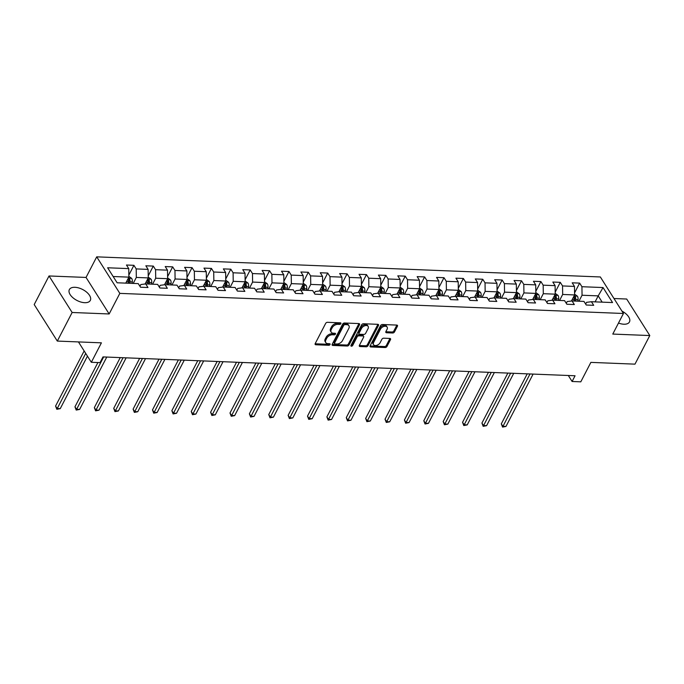 <?xml version="1.0" encoding="UTF-8"?>
<svg xmlns="http://www.w3.org/2000/svg" width="684" height="684" viewBox="0 0 684 684"><rect width="100%" height="100%" fill="white"/><g stroke="black" fill="none" stroke-linecap="round" stroke-linejoin="round"><path stroke-width="1.03" d="M340.871 323.652A1.035 0.658 147.7 0 0 340.427 322.831L327.474 322.309A1.488 0.941 147.7 0 0 325.669 323.387L315.196 343.599A1.488 0.941 147.7 0 0 315.162 344.437A1.488 0.941 147.7 0 0 315.828 344.77L328.782 345.283A1.035 0.658 147.7 0 0 329.603 343.71L327.927 343.642A4.745 3.01 147.7 0 1 325.772 342.59A4.745 3.01 147.7 0 1 325.883 339.897L326.755 338.212A4.745 3.01 147.7 0 1 332.518 334.775L334.202 334.844A1.035 0.658 147.7 0 0 335.015 333.27L333.339 333.202A4.745 3.01 147.7 0 1 331.184 332.15A4.745 3.01 147.7 0 1 331.295 329.457L332.168 327.773A4.745 3.01 147.7 0 1 337.93 324.336L339.615 324.404A1.035 0.658 147.7 0 0 340.871 323.652M618.498 323.045A11.79 6.165 27.4 0 0 623.859 324.216A11.79 6.165 27.4 0 0 629.46 321.95A11.79 6.165 27.4 0 0 621.953 311.109M74.966 287.297A11.79 6.165 27.4 0 0 69.366 289.571A11.79 6.165 27.4 0 0 72.974 297.779A11.79 6.165 27.4 0 0 84.705 302.696A11.79 6.165 27.4 0 0 90.305 300.421A11.79 6.165 27.4 0 0 86.697 292.205A11.79 6.165 27.4 0 0 74.966 287.297M392.693 332.997A1.488 0.941 147.7 0 0 394.488 331.92L397.43 326.251A1.488 0.941 147.7 0 0 397.464 325.404A1.488 0.941 147.7 0 0 396.788 325.08L382.399 324.507A1.488 0.941 147.7 0 0 380.603 325.575L370.129 345.788A1.488 0.941 147.7 0 0 370.095 346.634A1.488 0.941 147.7 0 0 370.762 346.959L385.152 347.532A1.488 0.941 147.7 0 0 386.956 346.463L390.504 339.615A1.488 0.941 147.7 0 0 390.538 338.768A1.488 0.941 147.7 0 0 389.863 338.443L383.707 338.195A1.488 0.941 147.7 0 0 381.903 339.264L380.15 342.667A3.967 2.522 147.7 0 1 376.773 345.334A3.967 2.522 147.7 0 1 373.532 344.659A3.967 2.522 147.7 0 1 373.626 342.402L380.518 329.098A3.967 2.522 147.7 0 1 383.895 326.43A3.967 2.522 147.7 0 1 387.135 327.106A3.967 2.522 147.7 0 1 387.041 329.363L385.896 331.578A1.488 0.941 147.7 0 0 385.861 332.415A1.488 0.941 147.7 0 0 386.528 332.749L392.693 332.997L392.06 332.005A1.488 0.941 147.7 0 0 393.864 330.936L396.805 325.268A1.488 0.941 147.7 0 0 396.882 325.088M72.136 312.485L109.158 313.965L86.047 277.439L49.026 275.968L72.136 312.485L57.311 341.077L101.412 342.838L91.331 362.289L100.035 362.631L102.993 356.911L575.064 375.764L572.098 381.484L580.793 381.834L590.873 362.383L634.974 364.144L649.8 335.553L626.689 299.028L613.984 298.523M109.158 313.965L119.828 293.376L623.449 313.486L612.779 334.074L649.8 335.553M359.51 324.738A1.488 0.941 147.7 0 0 359.545 323.891A1.488 0.941 147.7 0 0 358.869 323.566L344.479 322.993A1.488 0.941 147.7 0 0 342.675 324.062L332.202 344.274A1.488 0.941 147.7 0 0 332.168 345.112A1.488 0.941 147.7 0 0 332.843 345.446L347.233 346.018A1.488 0.941 147.7 0 0 349.028 344.95L359.51 324.738L358.878 323.746A1.488 0.941 147.7 0 0 358.955 323.575M363.443 323.746L377.833 324.319A1.488 0.941 147.7 0 1 378.5 324.652A1.488 0.941 147.7 0 1 378.466 325.49L367.992 345.702A1.488 0.941 147.7 0 1 366.188 346.779L360.032 346.531A1.488 0.941 147.7 0 1 359.365 346.198A1.488 0.941 147.7 0 1 359.399 345.36L363.64 337.161A1.488 0.941 147.7 0 0 363.674 336.323A1.488 0.941 147.7 0 0 363.007 335.989L358.92 335.827A1.488 0.941 147.7 0 0 357.116 336.904L352.696 345.437A1.035 0.658 147.7 0 1 350.986 345.369L361.639 324.823A1.488 0.941 147.7 0 1 363.443 323.746M57.311 341.077L34.2 304.56L49.026 275.968M119.828 293.376L96.718 256.851L600.338 276.96L623.449 313.486M574.569 292.906L579.647 283.108L572.192 282.817L574.474 286.416L562.547 285.938L560.273 282.338L552.817 282.039L555.1 285.647L543.173 285.168L540.89 281.56L533.434 281.269L535.717 284.869L523.79 284.39L521.507 280.791L514.06 280.491L516.334 284.099L504.407 283.621L502.133 280.012L494.677 279.722L496.96 283.321L485.033 282.843L482.75 279.243L475.294 278.944L477.577 282.552L465.65 282.073L463.367 278.465L455.92 278.174L458.194 281.774L446.276 281.295L443.993 277.695L436.537 277.396L438.82 281.004L426.893 280.526L424.61 276.917L417.154 276.627L419.437 280.226L407.51 279.747L405.236 276.148L397.78 275.849L400.054 279.457L388.136 278.978L385.853 275.37L378.397 275.079L380.68 278.679L368.753 278.2L366.47 274.6L359.023 274.301L361.297 277.909L349.37 277.43L347.096 273.822L339.64 273.532L341.923 277.131L329.996 276.652L327.713 273.053L320.257 272.754L322.54 276.362L310.613 275.883L308.33 272.275L300.883 271.984L303.157 275.584L291.23 275.105L288.956 271.505L281.5 271.206L283.783 274.806L271.856 274.335L269.573 270.727L262.117 270.437L264.4 274.036L252.473 273.557L250.199 269.958L242.743 269.658L245.017 273.258L233.099 272.788L230.816 269.18L223.36 268.889L225.643 272.488L213.716 272.01L211.433 268.41L203.977 268.111L206.26 271.71L194.333 271.24L192.059 267.632L184.603 267.341L186.886 270.941L174.959 270.462L172.676 266.863L165.22 266.563L167.503 270.163L155.576 269.693L153.293 266.085L145.846 265.794L148.12 269.393L136.193 268.915L133.919 265.315L126.463 265.016L128.746 268.615L107.627 267.777L117.118 282.783L138.236 283.621L140.519 287.229L147.975 287.519L145.692 283.92L140.819 284.544L139.921 286.28M579.647 283.108L581.93 286.716L603.049 287.554L612.548 302.559L591.421 301.721L593.703 305.321L586.248 305.021L583.974 301.422L572.046 300.943L574.329 304.542L566.874 304.252L564.591 300.644L552.663 300.173L554.946 303.773L547.491 303.474L545.208 299.874L533.289 299.395L535.563 302.995L528.108 302.704L525.834 299.096L513.906 298.626L516.189 302.225L508.734 301.926L506.451 298.327L494.523 297.848L496.806 301.447L489.351 301.157L487.076 297.549L475.149 297.078L477.423 300.678L469.976 300.379L467.694 296.779L455.766 296.3L458.049 299.9L450.594 299.609L448.311 296.001L436.383 295.531L438.666 299.13L431.211 298.831L428.936 295.231L417.009 294.753L419.283 298.352L411.836 298.062L409.554 294.453L397.626 293.983L399.909 297.583L392.454 297.284L390.171 293.684L378.252 293.205L380.526 296.805L373.071 296.514L370.796 292.906L358.869 292.436L361.152 296.035L353.696 295.736L351.414 292.136L339.486 291.658L341.769 295.257L334.314 294.966L332.031 291.358L320.112 290.888L322.386 294.488L314.939 294.188L312.656 290.589L300.729 290.11L303.012 293.71L295.556 293.419L293.274 289.811L281.346 289.341L283.629 292.94L276.174 292.641L273.899 289.041L261.972 288.562L264.246 292.162L256.799 291.871L254.516 288.263L242.589 287.793L244.872 291.393L237.416 291.093L235.134 287.494L223.206 287.015L225.489 290.614L218.034 290.324L215.759 286.716L203.832 286.237L206.115 289.845L198.659 289.546L196.376 285.946L184.449 285.467L186.732 289.067L179.276 288.776L176.994 285.168L165.075 284.689L167.349 288.297L159.894 287.998L157.619 284.399L145.692 283.92M559.58 300.447L562.676 294.462L574.603 294.941L571.448 301.02M566.275 303.303L567.173 301.567L572.046 300.943M574.603 294.941L574.474 286.416M562.676 294.462L562.547 285.938M540.198 299.669L543.301 293.692L555.22 294.163L552.074 300.242M546.892 302.533L547.798 300.798L552.663 300.173M555.22 294.163L555.1 285.647M543.301 293.692L543.173 285.168M520.815 298.899L523.918 292.914L535.846 293.393L532.691 299.472M527.518 301.755L528.416 300.019L533.289 299.395M535.846 293.393L535.717 284.869M523.918 292.914L523.79 284.39M501.44 298.121L504.536 292.145L516.463 292.615L513.316 298.694M508.135 300.986L509.033 299.25L513.906 298.626M516.463 292.615L516.334 284.099M504.536 292.145L504.407 283.621M482.058 297.352L485.161 291.367L497.08 291.846L493.934 297.925M488.752 300.208L489.659 298.472L494.523 297.848M497.08 291.846L496.96 283.321M485.161 291.367L485.033 282.843M462.675 296.574L465.778 290.597L477.706 291.068L474.551 297.147M469.378 299.438L470.276 297.702L475.149 297.078M477.706 291.068L477.577 282.552M465.778 290.597L465.65 282.073M443.3 295.804L446.396 289.819L458.323 290.298L455.176 296.377M449.995 298.66L450.893 296.924L455.766 296.3M458.323 290.298L458.194 281.774M446.396 289.819L446.276 281.295M423.918 295.026L427.021 289.05L438.948 289.52L435.793 295.599M430.621 297.891L431.518 296.155L436.383 295.531M438.948 289.52L438.82 281.004M427.021 289.05L426.893 280.526M404.535 294.257L407.638 288.272L419.566 288.751L416.411 294.83M411.238 297.113L412.136 295.377L417.009 294.753M419.566 288.751L419.437 280.226M407.638 288.272L407.51 279.747M385.16 293.479L388.255 287.502L400.183 287.973L397.036 294.052M391.855 296.343L392.761 294.607L397.626 293.983M400.183 287.973L400.054 279.457M388.255 287.502L388.136 278.978M365.778 292.709L368.881 286.724L380.808 287.203L377.654 293.282M372.481 295.565L373.378 293.829L378.252 293.205M380.808 287.203L380.68 278.679M368.881 286.724L368.753 278.2M346.403 291.931L349.498 285.955L361.426 286.425L358.279 292.504M353.098 294.795L353.996 293.06L358.869 292.436M361.426 286.425L361.297 277.909M349.498 285.955L349.37 277.43M327.02 291.162L330.124 285.177L342.043 285.656L338.896 291.735M333.715 294.017L334.621 292.282L339.486 291.658M342.043 285.656L341.923 277.131M330.124 285.177L329.996 276.652M307.638 290.384L310.741 284.407L322.668 284.877L319.513 290.957M314.341 293.248L315.238 291.512L320.112 290.888M322.668 284.877L322.54 276.362M310.741 284.407L310.613 275.883M288.263 289.614L291.358 283.629L303.286 284.108L300.139 290.187M294.958 292.47L295.856 290.734L300.729 290.11M303.286 284.108L303.157 275.584M291.358 283.629L291.23 275.105M268.88 288.836L271.984 282.86L283.911 283.33L280.756 289.409M275.584 291.7L276.481 289.965L281.346 289.341M283.911 283.33L283.783 274.806M271.984 282.86L271.856 274.335M249.498 288.067L252.601 282.082L264.528 282.56L261.373 288.639M256.201 290.922L257.099 289.187L261.972 288.562M264.528 282.56L264.4 274.036M252.601 282.082L252.473 273.557M230.123 287.289L233.218 281.312L245.146 281.782L241.999 287.861M236.818 290.153L237.716 288.417L242.589 287.793M245.146 281.782L245.017 273.258M233.218 281.312L233.099 272.788M210.74 286.519L213.844 280.534L225.771 281.013L222.616 287.092M217.444 289.375L218.341 287.639L223.206 287.015M225.771 281.013L225.643 272.488M213.844 280.534L213.716 272.01M191.366 285.741L194.461 279.765L206.388 280.235L203.233 286.314M198.061 288.605L198.958 286.87L203.832 286.237M206.388 280.235L206.26 271.71M194.461 279.765L194.333 271.24M171.983 284.971L175.087 278.986L187.006 279.465L183.859 285.544M178.678 287.827L179.584 286.092L184.449 285.467M187.006 279.465L186.886 270.941M175.087 278.986L174.959 270.462M152.6 284.193L155.704 278.217L167.631 278.687L164.476 284.766M159.304 287.058L160.201 285.322L165.075 284.689M167.631 278.687L167.503 270.163M155.704 278.217L155.576 269.693M133.226 283.424L136.321 277.439L148.248 277.918L145.102 283.997M148.248 277.918L148.12 269.393M136.321 277.439L136.193 268.915M113.151 276.516L128.874 277.14L125.77 283.125M128.874 277.14L128.746 268.615M86.047 277.439L96.718 256.851M568.31 375.49L572.098 381.484M78.446 341.923L91.331 362.289M595.106 301.866L598.209 295.881L582.058 295.24L578.955 301.216M602.168 302.148L598.209 295.881L603.049 287.554M585.658 304.081L586.556 302.345L591.421 301.721M582.058 295.24L581.93 286.716M128.84 275.105L133.919 265.315M148.223 275.883L153.293 266.085M167.597 276.652L172.676 266.863M186.98 277.43L192.059 267.632M206.354 278.2L211.433 268.41M225.737 278.978L230.816 269.18M245.12 279.747L250.199 269.958M264.494 280.526L269.573 270.727M283.877 281.295L288.956 271.505M303.26 282.073L308.33 272.275M322.634 282.843L327.713 273.053M342.017 283.621L347.096 273.822M361.4 284.39L366.47 274.6M380.774 285.168L385.853 275.37M400.157 285.946L405.236 276.148M419.531 286.716L424.61 276.917M438.914 287.494L443.993 277.695M458.297 288.263L463.367 278.465M477.671 289.041L482.75 279.243M497.054 289.811L502.133 280.012M516.437 290.589L521.507 280.791M535.811 291.358L540.89 281.56M555.194 292.136L560.273 282.338M340.145 322.814A1.035 0.658 147.7 0 1 338.982 323.412L337.306 323.344A4.745 3.01 147.7 0 0 331.543 326.781L332.168 327.773M331.184 332.15L330.56 331.159A4.745 3.01 147.7 0 1 330.671 328.465L331.543 326.781M325.772 342.59L325.148 341.607A4.745 3.01 147.7 0 1 325.259 338.913L326.131 337.229A4.745 3.01 147.7 0 1 331.894 333.792L333.57 333.852A1.035 0.658 147.7 0 0 334.733 333.262M315.119 343.77A1.488 0.941 147.7 0 0 315.204 343.778L328.158 344.3A1.035 0.658 147.7 0 0 329.32 343.701M332.125 344.454A1.488 0.941 147.7 0 0 332.219 344.462L346.608 345.035A1.488 0.941 147.7 0 0 348.404 343.958L358.878 323.746M345.01 324.618A1.035 0.658 147.7 0 0 343.744 325.37L334.553 343.111A1.035 0.658 147.7 0 0 334.998 343.924L336.767 344.001A4.745 3.01 147.7 0 0 342.53 340.564L348.814 328.431A4.745 3.01 147.7 0 0 348.925 325.738A4.745 3.01 147.7 0 0 346.771 324.686L345.01 324.618L344.385 323.626A1.035 0.658 147.7 0 0 343.12 324.378L343.744 325.37M334.527 343.693L333.903 342.71A1.035 0.658 147.7 0 1 333.929 342.12L343.12 324.378M348.925 325.738L348.301 324.755A4.745 3.01 147.7 0 0 346.147 323.703L346.771 324.686M344.385 323.626L346.147 323.703M359.322 345.54A1.488 0.941 147.7 0 0 359.408 345.548L365.564 345.788A1.488 0.941 147.7 0 0 367.368 344.719L377.842 324.507A1.488 0.941 147.7 0 0 377.919 324.327M363.674 336.323L363.05 335.331A1.488 0.941 147.7 0 0 362.383 335.006L358.296 334.844A1.488 0.941 147.7 0 0 356.492 335.912L352.072 344.445L352.696 345.437M351.089 345.172A1.035 0.658 147.7 0 0 352.072 344.445M368.052 328.662A3.967 2.522 147.7 0 0 368.146 326.405A3.967 2.522 147.7 0 0 364.905 325.729A3.967 2.522 147.7 0 0 361.528 328.397L359.1 333.082A1.488 0.941 147.7 0 0 359.066 333.929A1.488 0.941 147.7 0 0 359.733 334.254L363.82 334.425A1.488 0.941 147.7 0 0 365.624 333.347L368.052 328.662M368.146 326.405L367.522 325.422A3.967 2.522 147.7 0 0 364.281 324.738A3.967 2.522 147.7 0 0 360.904 327.414L361.528 328.397M359.066 333.929L358.442 332.937A1.488 0.941 147.7 0 1 358.476 332.099L360.904 327.414M385.819 331.757A1.488 0.941 147.7 0 0 385.904 331.766L392.06 332.005M387.135 327.106L386.511 326.123A3.967 2.522 147.7 0 0 383.271 325.439A3.967 2.522 147.7 0 0 379.894 328.115L380.518 329.098M373.532 344.659L372.908 343.667A3.967 2.522 147.7 0 1 372.994 341.419L379.894 328.115M370.053 345.967A1.488 0.941 147.7 0 0 370.138 345.976L384.528 346.549A1.488 0.941 147.7 0 0 386.332 345.471L389.88 338.623A1.488 0.941 147.7 0 0 389.957 338.443M126.01 282.672L125.959 283.133M128.857 276.345L131.679 278.379A4.01 2.274 92.3 0 1 132.32 281.885L132.166 283.381M84.149 350.935L55.575 406.048L57.14 408.519L60.243 408.639L87.449 356.15M129.806 283.287L129.96 281.791A4.01 2.274 -87.7 0 0 129.712 279.166C128.831 278.2 128.335 278.183 128.224 279.106A4.01 2.274 92.3 0 1 128.472 281.731L128.318 283.227M129.712 279.166L128.857 280.816A2.043 1.163 92.3 0 1 128.857 281.534L128.686 283.244M128.216 278.619L128.224 279.106M85.714 353.397L56.832 409.297L55.575 406.048M60.243 408.639L56.832 409.297M145.384 283.441L145.333 283.963M148.24 277.123L151.061 279.157A4.01 2.274 92.3 0 1 151.703 282.663L151.549 284.151M97.906 362.546L74.958 406.818L76.522 409.288L79.626 409.417L106.764 357.065M149.189 284.057L149.343 282.569A4.01 2.274 -87.7 0 0 149.095 279.944C148.214 278.978 147.718 278.952 147.599 279.884A4.01 2.274 92.3 0 1 147.855 282.509L147.701 283.997M149.095 279.944L148.24 281.586A2.043 1.163 92.3 0 1 148.24 282.312L148.069 284.014M147.599 279.388L147.599 279.884M103.652 356.945L76.215 410.075L74.958 406.818M79.626 409.417L76.215 410.075M164.767 284.219L164.716 284.741M167.614 277.892L170.436 279.927A4.01 2.274 92.3 0 1 171.085 283.433L170.932 284.929M120.247 357.604L94.341 407.596L95.897 410.067L99.009 410.186L126.138 357.843M168.572 284.835L168.726 283.338A4.01 2.274 -87.7 0 0 168.469 280.714C167.589 279.747 167.093 279.73 166.982 280.654A4.01 2.274 92.3 0 1 167.229 283.279L167.076 284.775M168.469 280.714L167.623 282.364A2.043 1.163 92.3 0 1 167.623 283.082L167.443 284.792M166.982 280.166L166.982 280.654M123.035 357.715L95.589 410.845L94.341 407.596M99.009 410.186L95.589 410.845M184.141 284.989L184.09 285.51M186.997 278.67L189.819 280.705A4.01 2.274 92.3 0 1 190.46 284.211L190.306 285.698M139.63 358.382L113.715 408.365L115.28 410.836L118.383 410.964L145.521 358.613M187.946 285.604L188.1 284.117A4.01 2.274 -87.7 0 0 187.852 281.492C186.971 280.526 186.475 280.5 186.364 281.432A4.01 2.274 92.3 0 1 186.612 284.057L186.458 285.544M187.852 281.492L186.997 283.133A2.043 1.163 92.3 0 1 186.997 283.86L186.826 285.561M186.356 280.936L186.364 281.432M142.417 358.493L114.972 411.623L113.715 408.365M118.383 410.964L114.972 411.623M203.524 285.767L203.473 286.288M206.38 279.44L209.201 281.475A4.01 2.274 92.3 0 1 209.843 284.98L209.689 286.476M159.013 359.151L133.098 409.143L134.662 411.614L137.766 411.734L164.895 359.391M207.329 286.382L207.483 284.886A4.01 2.274 -87.7 0 0 207.235 282.261C206.354 281.295 205.858 281.278 205.739 282.201A4.01 2.274 92.3 0 1 205.987 284.826L205.841 286.322M207.235 282.261L206.38 283.911A2.043 1.163 92.3 0 1 206.38 284.629L206.209 286.339M205.739 281.714L205.739 282.201M161.792 359.262L134.355 412.392L133.098 409.143M137.766 411.734L134.355 412.392M222.907 286.536L222.847 287.058M225.754 280.218L228.576 282.253A4.01 2.274 92.3 0 1 229.217 285.758L229.072 287.246M178.387 359.929L152.481 409.913L154.037 412.384L157.14 412.512L184.278 360.16M226.712 287.152L226.857 285.664A4.01 2.274 -87.7 0 0 226.609 283.039C225.729 282.073 225.233 282.047 225.121 282.979A4.01 2.274 92.3 0 1 225.369 285.604L225.216 287.092M226.609 283.039L225.763 284.681A2.043 1.163 92.3 0 1 225.763 285.408L225.583 287.109M225.113 282.483L225.121 282.979M181.174 360.041L153.729 413.17L152.481 409.913M157.14 412.512L153.729 413.17M242.281 287.314L242.23 287.836M245.137 280.987L247.959 283.022A4.01 2.274 92.3 0 1 248.6 286.528L248.446 288.024M197.77 360.699L171.855 410.691L173.42 413.162L176.523 413.281L203.661 360.938M246.086 287.93L246.24 286.434A4.01 2.274 -87.7 0 0 245.992 283.809C245.111 282.843 244.616 282.825 244.504 283.749A4.01 2.274 92.3 0 1 244.752 286.374L244.598 287.87M245.992 283.809L245.137 285.459A2.043 1.163 92.3 0 1 245.137 286.177L244.966 287.887M244.496 283.262L244.504 283.749M200.549 360.81L173.112 413.94L171.855 410.691M176.523 413.281L173.112 413.94M261.664 288.084L261.613 288.605M264.52 281.765L267.333 283.8A4.01 2.274 92.3 0 1 267.983 287.306L267.829 288.793M217.153 361.477L191.238 411.46L192.794 413.931L195.906 414.059L223.035 361.708M265.469 288.699L265.623 287.212A4.01 2.274 -87.7 0 0 265.375 284.587C264.494 283.621 263.998 283.595 263.879 284.527A4.01 2.274 92.3 0 1 264.127 287.152L263.973 288.639M265.375 284.587L264.52 286.228A2.043 1.163 92.3 0 1 264.52 286.955L264.34 288.657M263.879 284.031L263.879 284.527M219.932 361.588L192.486 414.718L191.238 411.46M195.906 414.059L192.486 414.718M281.047 288.862L280.987 289.383M283.894 282.535L286.716 284.57A4.01 2.274 92.3 0 1 287.357 288.075L287.212 289.571M236.527 362.246L210.612 412.238L212.177 414.709L215.28 414.829L242.418 362.486M284.843 289.477L284.997 287.981A4.01 2.274 -87.7 0 0 284.749 285.356C283.869 284.39 283.373 284.373 283.262 285.296A4.01 2.274 92.3 0 1 283.509 287.921L283.356 289.418M284.749 285.356L283.894 287.006A2.043 1.163 92.3 0 1 283.894 287.725L283.723 289.435M283.253 284.809L283.262 285.296M239.314 362.358L211.869 415.487L210.612 412.238M215.28 414.829L211.869 415.487M300.421 289.631L300.37 290.153M303.277 283.313L306.099 285.348A4.01 2.274 92.3 0 1 306.74 288.853L306.586 290.341M255.91 363.024L229.995 413.008L231.56 415.479L234.663 415.607L261.801 363.255M304.226 290.247L304.38 288.759A4.01 2.274 -87.7 0 0 304.132 286.134C303.251 285.168 302.756 285.142 302.644 286.074A4.01 2.274 92.3 0 1 302.892 288.699L302.738 290.187M304.132 286.134L303.277 287.776A2.043 1.163 92.3 0 1 303.277 288.503L303.106 290.204M302.636 285.579L302.644 286.074M258.689 363.136L231.252 416.265L229.995 413.008M234.663 415.607L231.252 416.265M319.804 290.409L319.753 290.931M322.651 284.082L325.473 286.117A4.01 2.274 92.3 0 1 326.123 289.623L325.969 291.119M275.284 363.794L249.378 413.786L250.934 416.257L254.046 416.376L281.175 364.033M323.609 291.025L323.763 289.529A4.01 2.274 -87.7 0 0 323.515 286.904C322.634 285.938 322.13 285.921 322.019 286.844A4.01 2.274 92.3 0 1 322.267 289.469L322.113 290.965M323.515 286.904L322.66 288.554A2.043 1.163 92.3 0 1 322.66 289.272L322.48 290.982M322.019 286.357L322.019 286.844M278.072 363.905L250.626 417.035L249.378 413.786M254.046 416.376L250.626 417.035M339.178 291.179L339.127 291.7M342.034 284.86L344.856 286.895A4.01 2.274 92.3 0 1 345.497 290.401L345.343 291.888M294.667 364.572L268.752 414.555L270.317 417.026L273.42 417.154L300.558 364.803M342.983 291.794L343.137 290.307A4.01 2.274 -87.7 0 0 342.889 287.682C342.009 286.716 341.513 286.69 341.401 287.622A4.01 2.274 92.3 0 1 341.649 290.247L341.496 291.735M342.889 287.682L342.034 289.323A2.043 1.163 92.3 0 1 342.034 290.05L341.863 291.752M341.393 287.126L341.401 287.622M297.454 364.683L270.009 417.813L268.752 414.555M273.42 417.154L270.009 417.813M358.561 291.957L358.51 292.478M361.417 285.63L364.239 287.665A4.01 2.274 92.3 0 1 364.88 291.17L364.726 292.666M314.05 365.341L288.135 415.333L289.7 417.804L292.803 417.924L319.932 365.581M362.366 292.572L362.52 291.076A4.01 2.274 -87.7 0 0 362.272 288.451C361.391 287.485 360.896 287.468 360.776 288.392A4.01 2.274 92.3 0 1 361.024 291.016L360.878 292.513M362.272 288.451L361.417 290.101A2.043 1.163 92.3 0 1 361.417 290.82L361.246 292.53M360.776 287.904L360.776 288.392M316.829 365.453L289.392 418.582L288.135 415.333M292.803 417.924L289.392 418.582M377.944 292.726L377.884 293.248M380.791 286.408L383.613 288.443A4.01 2.274 92.3 0 1 384.263 291.948L384.109 293.436M333.424 366.12L307.518 416.103L309.074 418.574L312.178 418.702L339.315 366.35M381.749 293.342L381.894 291.854A4.01 2.274 -87.7 0 0 381.646 289.229C380.766 288.263 380.27 288.238 380.159 289.17A4.01 2.274 92.3 0 1 380.407 291.794L380.253 293.282M381.646 289.229L380.8 290.871A2.043 1.163 92.3 0 1 380.8 291.598L380.62 293.299M380.159 288.674L380.159 289.17M336.212 366.231L308.766 419.36L307.518 416.103M312.178 418.702L308.766 419.36M397.318 293.504L397.267 294.026M400.174 287.177L402.996 289.212A4.01 2.274 92.3 0 1 403.637 292.718L403.483 294.214M352.807 366.889L326.892 416.881L328.457 419.352L331.56 419.472L358.698 367.128M401.123 294.12L401.277 292.624A4.01 2.274 -87.7 0 0 401.029 289.999C400.149 289.033 399.653 289.016 399.541 289.948A4.01 2.274 92.3 0 1 399.789 292.564L399.636 294.06M401.029 289.999L400.174 291.649A2.043 1.163 92.3 0 1 400.174 292.367L400.003 294.077M399.533 289.452L399.541 289.948M355.594 367L328.149 420.13L326.892 416.881M331.56 419.472L328.149 420.13M416.701 294.274L416.65 294.795M419.557 287.955L422.37 289.99A4.01 2.274 92.3 0 1 423.02 293.496L422.866 294.984M372.19 367.667L346.275 417.65L347.84 420.121L350.943 420.25L378.072 367.898M420.506 294.889L420.66 293.402A4.01 2.274 -87.7 0 0 420.412 290.777C419.531 289.811 419.036 289.785 418.916 290.717A4.01 2.274 92.3 0 1 419.164 293.342L419.018 294.83M420.412 290.777L419.557 292.419A2.043 1.163 92.3 0 1 419.557 293.145L419.377 294.847M418.916 290.221L418.916 290.717M374.969 367.778L347.532 420.908L346.275 417.65M350.943 420.25L347.532 420.908M436.084 295.052L436.024 295.573M438.931 288.725L441.753 290.76A4.01 2.274 92.3 0 1 442.394 294.265L442.249 295.762M391.564 368.437L365.649 418.428L367.214 420.899L370.318 421.019L397.455 368.676M439.889 295.668L440.034 294.171A4.01 2.274 -87.7 0 0 439.786 291.546C438.906 290.58 438.41 290.563 438.299 291.495A4.01 2.274 92.3 0 1 438.547 294.111L438.393 295.608M439.786 291.546L438.94 293.197A2.043 1.163 92.3 0 1 438.931 293.915L438.76 295.625M438.29 290.999L438.299 291.495M394.352 368.548L366.906 421.677L365.649 418.428M370.318 421.019L366.906 421.677M455.459 295.821L455.407 296.343M458.314 289.503L461.136 291.538A4.01 2.274 92.3 0 1 461.777 295.043L461.623 296.531M410.947 369.215L385.032 419.207L386.597 421.669L389.7 421.797L416.838 369.446M459.263 296.437L459.417 294.949A4.01 2.274 -87.7 0 0 459.169 292.325C458.289 291.358 457.793 291.333 457.681 292.265A4.01 2.274 92.3 0 1 457.929 294.889L457.776 296.377M459.169 292.325L458.314 293.966A2.043 1.163 92.3 0 1 458.314 294.693L458.143 296.394M457.673 291.769L457.681 292.265M413.726 369.326L386.289 422.456L385.032 419.207M389.7 421.797L386.289 422.456M474.841 296.599L474.79 297.121M477.689 290.272L480.51 292.307A4.01 2.274 92.3 0 1 481.16 295.813L481.006 297.309M430.33 369.984L404.415 419.976L405.971 422.447L409.083 422.567L436.212 370.224M478.646 297.215L478.8 295.719A4.01 2.274 -87.7 0 0 478.552 293.094C477.671 292.128 477.167 292.111 477.056 293.043A4.01 2.274 92.3 0 1 477.304 295.659L477.15 297.155M478.552 293.094L477.697 294.744A2.043 1.163 92.3 0 1 477.697 295.462L477.517 297.172M477.056 292.547L477.056 293.043M433.109 370.095L405.663 423.225L404.415 419.976M409.083 422.567L405.663 423.225M494.224 297.369L494.164 297.891M497.071 291.051L499.893 293.085A4.01 2.274 92.3 0 1 500.534 296.591L500.38 298.079M449.704 370.762L423.789 420.754L425.354 423.216L428.458 423.345L455.595 370.993M498.02 297.985L498.174 296.497A4.01 2.274 -87.7 0 0 497.926 293.872C497.046 292.906 496.55 292.88 496.439 293.812A4.01 2.274 92.3 0 1 496.687 296.437L496.533 297.925M497.926 293.872L497.071 295.514A2.043 1.163 92.3 0 1 497.071 296.24L496.9 297.942M496.43 293.316L496.439 293.812M452.492 370.873L425.046 424.003L423.789 420.754M428.458 423.345L425.046 424.003M513.599 298.147L513.547 298.669M516.454 291.82L519.276 293.855A4.01 2.274 92.3 0 1 519.917 297.36L519.763 298.857M469.087 371.532L443.172 421.524L444.737 423.994L447.84 424.114L474.978 371.771M517.403 298.763L517.557 297.266A4.01 2.274 -87.7 0 0 517.309 294.642C516.429 293.675 515.933 293.658 515.813 294.59A4.01 2.274 92.3 0 1 516.069 297.207L515.916 298.703M517.309 294.642L516.454 296.292A2.043 1.163 92.3 0 1 516.454 297.01L516.283 298.72M515.813 294.094L515.813 294.59M471.866 371.643L444.429 424.773L443.172 421.524M447.84 424.114L444.429 424.773M532.981 298.917L532.93 299.438M535.829 292.598L538.65 294.633A4.01 2.274 92.3 0 1 539.3 298.138L539.146 299.626M488.461 372.31L462.555 422.302L464.111 424.764L467.223 424.892L494.352 372.541M536.786 299.532L536.94 298.044A4.01 2.274 -87.7 0 0 536.683 295.42C535.803 294.453 535.307 294.428 535.196 295.36A4.01 2.274 92.3 0 1 535.444 297.985L535.29 299.472M536.683 295.42L535.837 297.061A2.043 1.163 92.3 0 1 535.837 297.788L535.658 299.489M535.196 294.864L535.196 295.36M491.249 372.421L463.803 425.551L462.555 422.302M467.223 424.892L463.803 425.551M552.356 299.695L552.304 300.216M555.211 293.368L558.033 295.402A4.01 2.274 92.3 0 1 558.674 298.908L558.52 300.404M507.844 373.079L481.929 423.071L483.494 425.542L486.598 425.662L513.735 373.319M556.16 300.31L556.314 298.814A4.01 2.274 -87.7 0 0 556.066 296.189C555.186 295.223 554.69 295.206 554.579 296.138A4.01 2.274 92.3 0 1 554.827 298.754L554.673 300.25M556.066 296.189L555.211 297.839A2.043 1.163 92.3 0 1 555.211 298.557L555.04 300.267M554.57 295.642L554.579 296.138M510.632 373.19L483.186 426.32L481.929 423.071M486.598 425.662L483.186 426.32M571.739 300.464L571.687 300.986M574.594 294.146L577.416 296.181A4.01 2.274 92.3 0 1 578.057 299.686L577.903 301.174M527.227 373.857L501.312 423.849L502.877 426.312L505.98 426.44L533.11 374.088M575.543 301.08L575.697 299.592A4.01 2.274 -87.7 0 0 575.449 296.967C574.569 296.001 574.073 295.984 573.953 296.907A4.01 2.274 92.3 0 1 574.201 299.532L574.056 301.02M575.449 296.967L574.594 298.617A2.043 1.163 92.3 0 1 574.594 299.336L574.423 301.037M573.953 296.411L573.953 296.907M530.006 373.968L502.569 427.098L501.312 423.849M505.98 426.44L502.569 427.098M337.306 323.344L337.93 324.336M330.671 328.465L331.295 329.457M333.57 333.852L334.202 334.844M331.894 333.792L332.518 334.775M326.131 337.229L326.755 338.212M325.259 338.913L325.883 339.897M328.158 344.3L328.782 345.283M315.204 343.778L315.828 344.77M338.982 323.412L339.615 324.404M348.404 343.958L349.028 344.95M346.608 345.035L347.233 346.018M332.219 344.462L332.843 345.446M333.929 342.12L334.553 343.111M377.842 324.507L378.466 325.49M367.368 344.719L367.992 345.702M365.564 345.788L366.188 346.779M359.408 345.548L360.032 346.531M362.383 335.006L363.007 335.989M358.296 334.844L358.92 335.827M356.492 335.912L357.116 336.904M358.476 332.099L359.1 333.082M385.904 331.766L386.528 332.749M372.994 341.419L373.626 342.402M389.88 338.623L390.504 339.615M386.332 345.471L386.956 346.463M384.528 346.549L385.152 347.532M370.138 345.976L370.762 346.959M396.805 325.268L397.43 326.251M393.864 330.936L394.488 331.92M131.619 278.328L128.318 278.2M128.472 281.731L126.531 281.654M132.32 281.885L129.96 281.791M150.993 279.106L147.701 278.978M147.855 282.509L145.906 282.432M151.703 282.663L149.343 282.569M170.376 279.876L167.084 279.747M167.229 283.279L165.289 283.202M171.085 283.433L168.726 283.338M189.759 280.654L186.458 280.526M186.612 284.057L184.671 283.98M190.46 284.211L188.1 284.117M209.133 281.423L205.841 281.295M205.987 284.826L204.046 284.749M209.843 284.98L207.483 284.886M228.516 282.201L225.224 282.073M225.369 285.604L223.429 285.527M229.217 285.758L226.857 285.664M247.899 282.971L244.598 282.843M244.752 286.374L242.811 286.297M248.6 286.528L246.24 286.434M267.273 283.749L263.981 283.621M264.127 287.152L262.186 287.075M267.983 287.306L265.623 287.212M286.656 284.518L283.356 284.39M283.509 287.921L281.569 287.844M287.357 288.075L284.997 287.981M306.03 285.296L302.738 285.168M302.892 288.699L300.951 288.622M306.74 288.853L304.38 288.759M325.413 286.066L322.121 285.938M322.267 289.469L320.326 289.392M326.123 289.623L323.763 289.529M344.796 286.844L341.496 286.716M341.649 290.247L339.709 290.17M345.497 290.401L343.137 290.307M364.17 287.613L360.878 287.485M361.024 291.016L359.083 290.939M364.88 291.17L362.52 291.076M383.553 288.392L380.261 288.263M380.407 291.794L378.466 291.717M384.263 291.948L381.894 291.854M402.936 289.161L399.636 289.033M399.789 292.564L397.849 292.487M403.637 292.718L401.277 292.624M422.31 289.939L419.018 289.811M419.164 293.342L417.223 293.265M423.02 293.496L420.66 293.402M441.693 290.709L438.401 290.58M438.547 294.111L436.606 294.034M442.394 294.265L440.034 294.171M461.067 291.487L457.776 291.358M457.929 294.889L455.989 294.813M461.777 295.043L459.417 294.949M480.45 292.256L477.158 292.128M477.304 295.659L475.363 295.582M481.16 295.813L478.8 295.719M499.833 293.034L496.533 292.906M496.687 296.437L494.746 296.36M500.534 296.591L498.174 296.497M519.207 293.804L515.916 293.675M516.069 297.207L514.12 297.13M519.917 297.36L517.557 297.266M538.59 294.582L535.298 294.453M535.444 297.985L533.503 297.908M539.3 298.138L536.94 298.044M557.973 295.351L554.673 295.223M554.827 298.754L552.886 298.677M558.674 298.908L556.314 298.814M577.347 296.129L574.056 296.001M574.201 299.532L572.26 299.455M578.057 299.686L575.697 299.592"/></g></svg>
